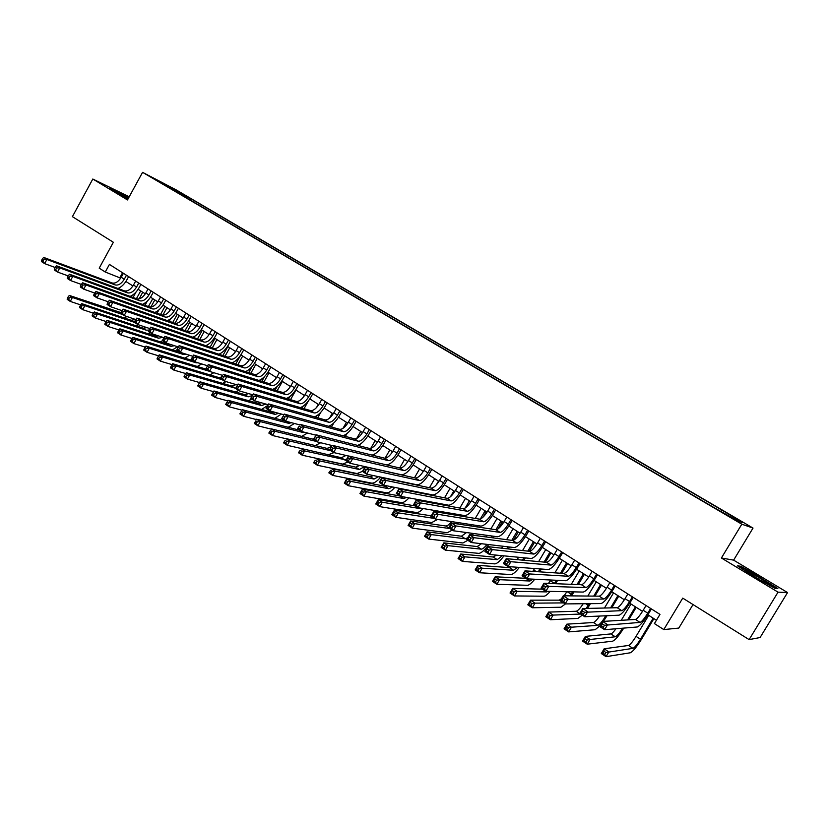 <?xml version="1.0" encoding="UTF-8"?>
<svg xmlns="http://www.w3.org/2000/svg" width="829" height="829" viewBox="0 0 829 829"><rect width="100%" height="100%" fill="white"/><g stroke="black" fill="none" stroke-linecap="round" stroke-linejoin="round"><path stroke-width="1.24" d="M154.836 179.385L162.66 183.634L154.836 179.385M129.21 196.805L92.817 179.023L72.403 216.659L113.355 242.265L99.211 268.15L105.262 272.026L120.713 278.161M753.022 528.073L176.245 189.924L142.567 172.328L741.81 524.197L753.022 528.073L733.624 560.135L721.396 558L778.048 592.155L787.55 592.559L733.624 560.135M787.55 592.559L760.079 637.542L749.105 639.605L682.744 598.124L663.78 629.574L678.816 628.071L693.023 604.548M778.048 592.155L749.105 639.605M663.78 629.574L654.423 623.584L659.967 614.382L109.428 264.41L105.262 272.026M731.344 517.389L720.401 511.306L731.137 517.721M171.323 188.971L714.225 507.7L737.572 520.881L742.318 522.56L724.142 511.41L191.033 198.825L184.919 195.634L183.82 196.307M171.302 188.535L157.697 180.556L184.919 195.634M721.396 558L741.81 524.197M92.817 179.023L127.5 199.934L142.567 172.328M125.894 281.477L132.941 285.964M138.132 289.28L145.293 293.86M150.495 297.176L157.779 301.829M162.992 305.155L170.401 309.891M175.624 313.227L183.168 318.035M188.39 321.372L196.058 326.274M201.292 329.621L209.105 334.605M214.338 337.952L222.286 343.019M227.529 346.367L235.612 351.527M240.866 354.885L249.083 360.138M254.348 363.496L262.71 368.832M267.985 372.2L276.492 377.641M281.767 381.008L290.43 386.532M295.715 389.91L304.523 395.537L304.222 395.993M309.808 398.915L318.782 404.635M324.077 408.013L333.196 413.847M338.501 417.225L347.786 423.153M353.092 426.541L362.542 432.583M367.848 435.971L377.464 442.116M382.78 445.505L392.573 451.753M397.889 455.152L407.858 461.515M413.174 464.914L423.318 471.39M428.645 474.789L438.966 481.38M444.303 484.789L454.81 491.493M460.136 494.903L470.841 501.732M476.178 505.141L487.058 512.094M492.405 515.503L503.483 522.581M508.83 525.99L520.115 533.202M525.462 536.612L536.954 543.948M542.29 547.358L553.99 554.829M559.337 558.249L571.254 565.855M576.601 569.264L588.735 577.015M594.082 580.424L606.434 588.31M611.781 591.73L624.361 599.761M629.708 603.18L642.516 611.356M647.863 614.776L656.433 620.247M122.557 272.751L119.884 277.632M721.22 511.286L721.841 510.55M190.318 200.131L191.033 198.825M171.468 187.748L171.251 188.504M760.867 577.523L740.96 566.311L737.447 565.782L754.39 576.797L774.887 588.331L777.851 588.507L760.628 577.917M128.764 197.613L109.387 187.52L128.049 198.929M740.598 566.912L740.96 566.311M646.04 605.522L643.2 610.258C639.76 615.75 637.18 618.817 635.46 619.45L602.61 621.429L607.605 624.693L604.6 629.708L637.304 626.973C639.884 625.968 643.75 621.356 648.879 613.128L651.397 608.932M650.62 608.434L647.77 613.18C644.34 618.683 641.76 621.76 640.05 622.413L604.476 625.273L602.476 623.957L601.274 625.978L603.274 627.284L604.476 625.273M603.274 627.284L604.6 629.708L599.605 626.444L602.61 621.429L602.476 623.957M599.605 626.444L601.274 625.978M648.713 615.315L636.05 636.371C632.724 641.708 630.206 644.734 628.496 645.459L604.144 648.796L608.88 651.926L606.03 656.672L630.289 652.786C632.838 651.656 636.599 647.097 641.584 639.107L653.905 618.631M653.169 618.165L640.485 639.242C637.149 644.589 634.631 647.625 632.941 648.361L605.916 652.516L604.02 651.252L602.88 653.159L604.776 654.413L605.916 652.516M604.776 654.413L606.03 656.672L601.305 653.532L604.144 648.796L604.02 651.252M601.305 653.532L602.88 653.159M763.706 582.041C768.949 584.891 770.96 585.73 769.716 584.549L759.333 577.74C748.494 571.368 743.914 569.067 745.613 570.86L760.442 580.207M738.774 566.642L741.25 567.015L760.556 577.875L776.877 588.455M128.485 198.121L122.329 194.711L116.34 192.048L119.138 193.893M111.262 188.846L128.599 197.924M627.854 593.958L625.035 598.662C621.626 604.123 619.025 607.149 617.222 607.73L582.787 608.517L587.72 611.729L584.735 616.724L619.045 615.191C621.719 614.268 625.615 609.719 630.714 601.543L633.211 597.367M632.372 596.839L629.553 601.553C626.133 607.015 623.543 610.051 621.76 610.652L584.58 612.289L582.6 611.004L581.409 613.004L583.388 614.289L584.58 612.289M583.388 614.289L584.735 616.724L579.813 613.501L582.787 608.517L582.6 611.004M579.813 613.501L581.409 613.004M609.895 582.549L607.097 587.222C603.709 592.652 601.087 595.626 599.232 596.165L563.243 595.792L568.103 598.952L565.15 603.916L601.015 603.553C603.792 602.704 607.709 598.227 612.776 590.103L615.263 585.958M614.362 585.388L611.564 590.072C608.165 595.512 605.553 598.497 603.709 599.035L564.963 599.491L563.015 598.227L561.834 600.217L563.782 601.481L564.963 599.491M563.782 601.481L565.15 603.916L560.3 600.745L563.243 595.792L563.015 598.227M560.3 600.745L561.834 600.217M592.165 571.274L589.398 575.927C586.03 581.326 583.388 584.258 581.461 584.735L543.969 583.243L548.767 586.362L545.834 591.295L583.212 592.072C586.082 591.305 590.03 586.88 595.067 578.818L597.533 574.684M596.579 574.082L593.802 578.746C590.424 584.144 587.792 587.087 585.885 587.574L548.767 586.362L545.617 586.88L543.7 585.626L542.529 587.606L544.446 588.859L545.617 586.88M544.446 588.859L545.834 591.295L541.057 588.165L543.969 583.243L543.7 585.626M541.057 588.165L542.529 587.606M574.663 560.145L571.917 564.777C568.57 570.134 565.906 573.026 563.917 573.461L524.964 570.86L529.69 573.948L526.798 578.849L565.637 580.725C568.601 580.031 572.58 575.678 577.585 567.658L580.02 563.554M579.015 562.922L576.259 567.554C572.912 572.922 570.248 575.823 568.29 576.259L529.69 573.948L526.55 574.435L524.653 573.202L523.493 575.171L525.389 576.404L526.55 574.435M525.389 576.404L526.798 578.849L522.073 575.761L524.964 570.86L524.653 573.202M522.073 575.761L523.493 575.171M628.693 619.864L636.216 607.336M635.418 606.828L627.563 619.926M631.024 604.02L621.253 620.31M622.589 628.206C619.356 633.304 616.911 636.164 615.242 636.786L590.041 639.48L587.222 644.195L612.6 641.19C615.159 640.195 618.869 635.833 623.75 628.113M615.968 628.765C613.626 631.947 611.916 633.667 610.849 633.916L585.378 636.392L590.041 639.48L587.077 640.05L585.212 638.807L584.082 640.693L585.948 641.936L587.077 640.05M585.948 641.936L587.222 644.195L582.559 641.107L585.378 636.392L585.212 638.807M582.559 641.107L584.082 640.693M603.398 621.387L607.046 615.729M611.75 607.854L618.735 596.175M617.895 595.636L610.569 607.885M605.844 615.781L605.419 616.486C602.123 621.771 599.564 624.724 597.75 625.356L571.461 627.201L568.663 631.895L595.139 629.729L600.072 625.677M613.543 592.859L604.476 608.02M599.585 616.061C596.828 620.03 594.776 622.185 593.419 622.517L566.849 624.164L571.461 627.201L568.497 627.75L566.653 626.527L565.533 628.403L567.378 629.625L568.497 627.75M567.378 629.625L568.663 631.895L564.062 628.838L566.849 624.164L566.653 626.527M564.062 628.838L565.533 628.403M587.492 608.413L590.435 603.657M594.942 596.113L601.481 585.15M600.579 584.58L593.709 596.103M589.191 603.678L586.176 608.445M596.279 581.834L587.813 596.041M580.642 614.051L553.13 615.087L550.352 619.75L577.896 618.413L582.31 615.139M583.212 603.74C580.176 608.341 577.834 610.849 576.196 611.263L548.58 612.082L553.13 615.087L550.155 615.615L548.332 614.413L547.223 616.279L549.047 617.481L550.155 615.615M549.047 617.481L550.352 619.75L545.814 616.745L548.58 612.082L548.332 614.413M545.814 616.745L547.223 616.279M571.544 595.875L573.958 591.875M578.279 584.611L584.435 574.269M583.481 573.658L576.994 584.559M572.663 591.844L570.228 595.864M579.233 570.953L571.285 584.331M563.596 602.901L535.026 603.139L532.28 607.771L560.86 607.242L565.482 603.916M566.881 591.73L564.114 595.802M561.461 598.787L559.202 600.155L530.539 600.165L535.026 603.139L532.052 603.636L530.259 602.455L529.161 604.31L530.954 605.502L532.052 603.636M530.954 605.502L532.28 607.771L527.804 604.797L530.539 600.165L530.259 602.455M527.804 604.797L529.161 604.31M557.368 549.161L554.653 553.762C551.326 559.088 548.643 561.938 546.601 562.321L506.229 558.663L510.892 561.699L508.022 566.57L548.28 569.533C551.337 568.912 555.347 564.622 560.321 556.653L562.736 552.57M561.679 551.896L558.943 556.508C555.617 561.834 552.933 564.694 550.912 565.088L510.892 561.699L507.731 562.176L505.866 560.953L504.726 562.901L506.592 564.124L507.731 562.176M506.592 564.124L508.022 566.57L503.369 563.523L506.229 558.663L505.866 560.953M503.369 563.523L504.726 562.901M555.617 583.709L557.606 580.341M561.772 573.316L567.585 563.513M566.58 562.87L560.445 573.222M556.269 580.269L554.259 583.647M562.394 560.197L554.891 572.86M550.653 579.999L548.487 583.419M547.928 591.336L546.58 591.906L517.172 591.336L514.457 595.947L544.031 596.206C545.42 596.113 547.461 594.507 550.166 591.388M542.57 589.16L512.747 588.414L517.172 591.336L514.198 591.823L512.426 590.652L511.338 592.497L513.11 593.668L514.198 591.823M513.11 593.668L514.457 595.947L510.032 593.015L512.747 588.414L512.426 590.652M510.032 593.015L511.338 592.497M540.301 538.311L537.596 542.881C534.29 548.176 531.596 550.984 529.493 551.316L487.742 546.622L492.343 549.617L489.493 554.456L531.151 558.477C534.28 557.927 538.322 553.689 543.264 545.772L545.658 541.71M544.549 541.005L541.845 545.596C538.529 550.891 535.835 553.71 533.752 554.062L492.343 549.617L489.183 550.073L487.348 548.871L486.208 550.808L488.043 552.01L489.183 550.073M488.043 552.01L489.493 554.456L484.903 551.461L487.742 546.622L487.348 548.871M484.903 551.461L486.208 550.808M539.741 571.844L541.41 569.026M545.43 562.217L550.953 552.891M549.896 552.218L544.062 562.093M540.021 568.922L538.342 571.751M545.751 549.575L538.653 561.596M534.56 568.518L532.819 571.388M532.923 579.139L529.938 581.015L499.545 579.689L496.851 584.269L527.41 585.305C529.109 585.191 531.555 583.17 534.757 579.233M525.98 578.31L495.182 576.808L499.545 579.689L496.571 580.165L494.82 579.005L493.742 580.839L495.483 581.999L496.571 580.165M495.483 581.999L496.851 584.269L492.488 581.378L495.182 576.808L494.82 579.005M492.488 581.378L493.742 580.839M523.441 527.586L520.757 532.145C517.472 537.399 514.757 540.176 512.602 540.456L469.515 534.746L474.043 537.7L471.224 542.518L514.218 547.554C517.441 547.078 521.514 542.902 526.425 535.037L528.798 530.995M527.638 530.259L524.954 534.819C521.659 540.083 518.944 542.86 516.809 543.161L474.043 537.7L470.893 538.135L469.069 536.954L467.95 538.881L469.763 540.073L470.893 538.135M469.763 540.073L471.224 542.518L466.696 539.555L469.515 534.746L469.069 536.954M466.696 539.555L467.95 538.881M523.969 560.269L525.358 557.917M529.265 551.295L534.508 542.394M533.41 541.689L527.835 551.13M523.918 557.772L522.529 560.135M529.316 539.078L522.56 550.539M518.602 557.264L517.192 559.658M517.648 567.274L513.503 570.269L482.157 568.197L479.483 572.756L510.985 574.528C512.975 574.393 515.762 572.02 519.348 567.399M511.275 566.808L509.42 567.606L477.836 565.347L482.157 568.197L479.172 568.653L477.442 567.502L476.374 569.326L478.095 570.476L479.172 568.653M478.095 570.476L479.483 572.756L475.172 569.896L477.836 565.347L477.442 567.502M475.172 569.896L476.374 569.326M506.788 517.006L504.125 521.534C500.861 526.757 498.125 529.493 495.918 529.731L451.525 523.037L456.002 525.949L453.204 530.736L497.504 536.767C500.809 536.363 504.902 532.249 509.783 524.425L512.146 520.405M510.933 519.638L508.27 524.166C504.996 529.399 502.27 532.145 500.074 532.405L456.002 525.949L452.841 526.363L451.049 525.203L449.929 527.12L451.722 528.28L452.841 526.363M451.722 528.28L453.204 530.736L448.738 527.814L451.525 523.037L451.049 525.203M448.738 527.814L449.929 527.12M508.322 548.933L509.462 546.995M513.369 540.342L518.27 532.021M517.12 531.285L511.783 540.353M507.98 546.819L506.84 548.767M513.078 528.705L506.633 539.669M502.788 546.218L501.628 548.187M502.333 555.699L497.255 559.648L464.976 556.85L462.333 561.378L494.768 563.886C497.027 563.73 500.094 561.057 503.98 555.855M496.447 555.129L493.224 557.015L460.717 554.041L464.976 556.85L461.991 557.285L460.292 556.155L459.225 557.969L460.934 559.098L461.991 557.285M460.934 559.098L462.333 561.378L458.074 558.559L460.717 554.041L460.292 556.155M458.074 558.559L459.225 557.969M490.333 506.54L487.701 511.047C484.457 516.239 481.701 518.933 479.442 519.141L433.785 511.483L438.199 514.353L435.432 519.109L480.996 526.114C484.385 525.773 488.499 521.721 493.348 513.949L495.69 509.949M494.426 509.141L491.784 513.659C488.54 518.861 485.794 521.565 483.545 521.773L438.199 514.353L435.038 514.757L433.266 513.597L432.158 515.503L433.93 516.664L435.038 514.757M433.93 516.664L435.432 519.109L431.018 516.229L433.785 511.483L433.266 513.597M431.018 516.229L432.158 515.503M474.084 496.208L471.473 500.695C468.24 505.856 465.473 508.519 463.162 508.664L416.272 500.074L420.635 502.913L417.889 507.649L464.696 515.597C468.157 515.317 472.292 511.317 477.121 503.586L479.442 499.618M478.126 498.778L475.504 503.276C472.281 508.436 469.515 511.11 467.214 511.275L420.635 502.913L417.464 503.296L415.723 502.156L414.624 504.053L416.365 505.193L417.464 503.296M416.365 505.193L417.889 507.649L413.536 504.799L416.272 500.074L415.723 502.156M413.536 504.799L414.624 504.053M458.022 486.001L455.432 490.467C452.23 495.597 449.442 498.219 447.08 498.333L398.998 488.83L403.298 491.628L400.583 496.333L448.582 505.203C452.116 504.985 456.282 501.037 461.079 493.359L463.38 489.411M462.022 488.55L459.421 493.006C456.219 498.146 453.432 500.778 451.08 500.903L403.298 491.628L400.138 491.991L398.417 490.872L397.329 492.747L399.05 493.877L400.138 491.991M399.05 493.877L400.583 496.333L396.293 493.524L398.998 488.83L398.417 490.872M396.293 493.524L397.329 492.747M442.168 475.919L439.588 480.354C436.406 485.452 433.608 488.043 431.194 488.115L381.951 477.722L386.2 480.488L383.506 485.162L432.665 494.934C436.272 494.778 440.458 490.892 445.225 483.255L447.515 479.317M446.116 478.437L443.536 482.872C440.344 487.98 437.546 490.571 435.152 490.654L386.2 480.488L383.029 480.83L381.33 479.732L380.252 481.597L381.951 482.706L383.029 480.83M381.951 482.706L383.506 485.162L379.267 482.395L381.951 477.722L381.33 479.732M379.267 482.395L380.252 481.597M426.489 465.96L423.94 470.364C420.769 475.442 417.961 477.991 415.495 478.022L365.133 466.768L369.319 469.494L366.646 474.147L416.946 484.789C420.624 484.696 424.831 480.861 429.567 473.266L431.836 469.359M430.396 468.437L427.837 472.851C424.666 477.929 421.857 480.488 419.401 480.53L369.319 469.494L366.149 469.825L364.47 468.737L363.403 470.592L365.081 471.691L366.149 469.825M365.081 471.691L366.646 474.147L362.47 471.411L365.133 466.768L364.47 468.737M362.47 471.411L363.403 470.592M410.997 456.116L408.469 460.499C405.319 465.535 402.49 468.053 399.992 468.043L348.522 455.95L352.657 458.644L350.004 463.266L401.412 474.758C405.153 474.727 409.381 470.945 414.096 463.401L416.345 459.504M414.852 458.561L412.324 462.955C409.163 468.002 406.345 470.53 403.847 470.53L352.657 458.644L349.486 458.955L347.838 457.877L346.771 459.732L348.429 460.81L349.486 458.955M348.429 460.81L350.004 463.266L345.88 460.572L348.522 455.95L347.838 457.877M345.88 460.572L346.771 459.732M395.692 446.385L393.184 450.748C390.055 455.753 387.216 458.24 384.666 458.188L332.139 445.277L336.211 447.929L333.59 452.53L348.481 456.033M399.505 448.8L396.987 453.173C393.858 458.188 391.019 460.686 388.48 460.644L336.211 447.929L333.04 448.23L331.413 447.173L330.356 449.007L331.994 450.074L333.04 448.23M386.697 464.924C390.511 464.313 394.542 460.551 398.801 453.65L401.029 449.774M331.994 450.074L333.59 452.53L329.517 449.867L331.413 447.173M329.517 449.867L330.356 449.007M380.573 436.769L378.076 441.111C374.967 446.085 372.107 448.541 369.516 448.458L315.953 434.738L319.984 437.36L317.372 441.93L331.994 445.515M384.335 439.163L381.837 443.505C378.718 448.499 375.869 450.955 373.288 450.883L319.984 437.36L316.813 437.65L315.196 436.593L314.16 438.427L315.766 439.474L316.813 437.65M372.097 455.1C375.91 454.116 379.775 450.416 383.692 444.012L385.899 440.158M315.766 439.474L317.372 441.93L313.352 439.297L315.196 436.593M313.352 439.297L314.16 438.427M365.62 427.256L363.143 431.577C360.045 436.531 357.185 438.945 354.553 438.831L299.974 424.334L303.953 426.925L301.373 431.463L315.725 435.132M369.34 429.629L366.864 433.95C363.765 438.914 360.895 441.339 358.273 441.225L303.953 426.925L300.782 427.194L299.196 426.158L298.16 427.982L299.756 429.018L300.782 427.194M357.506 445.38C361.309 444.199 365.061 440.562 368.75 434.479L370.946 430.645M299.756 429.018L301.373 431.463L297.404 428.873L299.196 426.158M297.404 428.873L298.16 427.982M350.843 417.868L348.387 422.168C345.31 427.09 342.429 429.474 339.755 429.318L284.202 414.065L288.129 416.614L285.57 421.142L299.673 424.873M354.522 420.21L352.056 424.51C348.978 429.443 346.107 431.826 343.434 431.681L288.129 416.614L284.969 416.873L283.394 415.847L282.368 417.661L283.943 418.686L284.969 416.873M343.019 435.764C346.812 434.469 350.46 430.904 353.983 425.059L356.159 421.246M283.943 418.686L285.57 421.142L281.653 418.572L283.394 415.847M281.653 418.572L282.368 417.661M336.232 408.583L333.797 412.852C330.74 417.754 327.849 420.106 325.134 419.909L268.637 403.92L272.513 406.448L269.974 410.935L283.829 414.728M339.869 410.894L337.424 415.174C334.367 420.075 331.476 422.438 328.771 422.251L272.513 406.448L269.342 406.687L267.788 405.671L266.772 407.474L268.327 408.49L269.342 406.687M328.667 426.272C332.429 424.894 336.004 421.381 339.382 415.754L341.548 411.961M268.327 408.49L269.974 410.935L266.099 408.407L267.788 405.671M266.099 408.407L266.772 407.474M321.787 399.402L319.372 403.65C316.326 408.521 313.435 410.842 310.678 410.624L253.259 393.899L257.083 396.397L254.565 400.863L268.192 404.707M325.382 401.682L322.958 405.941C319.911 410.821 317.02 413.153 314.274 412.935L257.083 396.397L253.912 396.625L252.389 395.63L251.374 397.412L252.907 398.417L253.912 396.625M314.44 416.883C318.191 415.453 321.693 412.003 324.958 406.552L327.103 402.78M252.907 398.417L254.565 400.863L250.741 398.366L252.389 395.63M250.741 398.366L251.374 397.412M492.799 537.834L493.721 536.249M498.032 528.902L502.219 521.773M501.017 521.006L495.908 529.731L500.074 532.405M492.208 536.042L491.276 537.627M497.027 518.457L490.872 528.964M487.131 535.358L486.188 536.954M487.058 544.373C484.592 547.534 482.644 549.13 481.203 549.161L448.023 545.648L445.401 550.155L478.737 553.368C481.255 553.202 484.571 550.269 488.685 544.56M481.483 543.72L477.224 546.549L443.826 542.871L448.023 545.648L445.038 546.073L443.349 544.954L442.303 546.757L443.981 547.876L445.038 546.073M443.981 547.876L445.401 550.155L441.194 547.368L443.826 542.871L443.349 544.954M441.194 547.368L442.303 546.757M477.411 526.943L478.146 525.679M483.276 516.913L486.354 511.638M485.11 510.851L480.333 519.027M476.582 525.441L475.846 526.705M481.172 508.332L475.266 518.436M471.618 524.674L470.872 525.949M471.856 533.275L470.613 534.892M467.753 537.762L465.349 538.788L431.287 534.591L428.686 539.068L462.893 542.985L467.836 540.301M466.52 532.55L461.411 536.218L427.132 531.845L431.287 534.591L428.303 534.995L426.634 533.897L425.588 535.689L427.256 536.788L428.303 534.995M427.256 536.788L428.686 539.068L424.531 536.322L427.132 531.845L426.634 533.897M472.343 535.119L473.473 533.493M424.531 536.322L425.588 535.689M462.157 516.239L462.727 515.265M469.452 503.731L470.675 501.628M469.401 500.809L465.193 508.022M461.131 514.985L460.561 515.97M465.494 498.322L459.826 508.053M456.261 514.167L455.691 515.151M456.738 522.384L455.815 523.679M449.878 528.55L414.759 523.669L412.179 528.125L447.245 532.715L452.251 530.104M451.608 521.596C449.194 524.581 447.256 526.042 445.784 526L410.666 520.964L414.759 523.669L411.764 524.052L410.127 522.975L409.091 524.757L410.738 525.845L411.764 524.052M410.738 525.845L412.179 528.125L408.086 525.41L410.666 520.964L410.127 522.975M457.515 523.938L458.375 522.643M408.086 525.41L409.091 524.757M447.059 505.721L447.473 504.996M453.857 490.892L450.468 496.726M445.836 504.695L445.411 505.421M450.002 488.426L444.541 497.825M441.069 503.814L440.645 504.54M441.733 511.69L441.069 512.695M434.386 518.436L398.438 512.892L395.879 517.317L431.774 522.56L437.505 519.431M436.769 510.851L436.002 511.845M431.277 515.804L394.397 510.208L398.438 512.892L395.443 513.255L393.827 512.187L392.801 513.959L394.417 515.037L395.443 513.255M394.417 515.037L395.879 517.317L391.837 514.643L394.397 510.208L393.827 512.187M442.759 512.985L443.401 511.98M391.837 514.643L392.801 513.959M438.51 481.089L436.251 484.975M434.697 478.654L429.422 487.742M426.842 501.182L426.375 501.928M420.427 508.073L418.883 508.405L382.324 502.239L379.786 506.643L416.49 512.54C418.199 512.705 420.448 511.379 423.225 508.55M422.034 500.291L421.505 501.037M415.288 505.949L378.325 499.597L382.324 502.239L379.33 502.592L377.734 501.535L376.708 503.296L378.314 504.364L379.33 502.592M378.314 504.364L379.786 506.643L375.786 504.001L378.325 499.597L377.734 501.535M428.085 502.239L428.541 501.493M375.786 504.001L376.708 503.296M419.557 468.986L414.469 477.794M406.583 497.441L403.754 498.519L366.408 491.721L363.89 496.105L401.381 502.623C403.34 502.82 405.878 501.234 408.987 497.877M400.21 496.084L362.46 489.11L366.408 491.721L363.413 492.063L361.827 491.017L360.822 492.768L362.408 493.815L363.413 492.063M362.408 493.815L363.89 496.105L359.941 493.493L362.46 489.11L361.827 491.017M359.941 493.493L360.822 492.768M404.604 459.432L399.682 467.97M392.583 486.965L388.801 488.737L350.688 481.338L348.18 485.69L386.438 492.82C388.635 493.037 391.423 491.234 394.801 487.411M387.029 485.867L385.081 486.312L346.781 478.758L350.688 481.338L347.693 481.659L346.128 480.623L345.133 482.374L346.688 483.411L347.693 481.659M346.688 483.411L348.18 485.69L344.294 483.11L346.781 478.758L346.128 480.623M344.294 483.11L345.133 482.374M388.096 465.256L388.532 464.489M389.806 449.992L385.06 458.24M378.584 476.665L374.014 479.069L335.154 471.069L332.678 475.411L371.672 483.141C374.097 483.369 377.102 481.359 380.698 477.121M373.413 475.577L370.345 476.675L331.299 468.53L335.154 471.069L332.16 471.39L330.616 470.364L329.631 472.105L331.165 473.121L332.16 471.39M331.165 473.121L332.678 475.411L328.823 472.862L330.616 470.364M328.823 472.862L329.631 472.105M373.724 455.504L374.459 454.219M375.185 440.655L370.739 448.406M364.636 466.54L359.403 469.515L319.818 460.934L317.352 465.256L357.081 473.566L362.501 471.338M359.703 465.432L355.776 467.141L316.004 458.427L319.818 460.934L316.823 461.235L315.3 460.23L314.315 461.96L315.839 462.965L316.823 461.235M315.839 462.965L317.352 465.256L313.549 462.727L315.3 460.23M313.549 462.727L314.315 461.96M359.496 445.888L360.636 443.898M360.729 431.422L356.708 438.448M346.211 459.991L304.657 450.924L302.222 455.214L342.646 464.095L348.066 461.991M346.025 455.453L341.361 457.722L300.896 448.437L304.657 450.924L301.663 451.214L300.16 450.209L299.186 451.929L300.689 452.924L301.663 451.214M300.689 452.924L302.222 455.214L298.461 452.727L300.16 450.209M298.461 452.727L299.186 451.929M345.413 436.406L347.061 433.505M346.439 422.293L342.957 428.386M330.895 450.769L289.684 441.028L287.269 445.297L328.377 454.738L333.952 452.613M331.403 446.562L327.113 448.406L285.974 438.572L289.684 441.028L286.689 441.308L285.207 440.323L284.233 442.023L285.725 443.018L286.689 441.308M285.725 443.018L287.269 445.297L283.549 442.841L285.207 440.323M283.549 442.841L284.233 442.023M331.476 427.039L333.776 422.997M329.994 425.743L329.548 426.51M332.294 413.267L329.507 418.168M316.771 441.536L274.896 431.256L272.492 435.505L285.901 438.707M313.383 439.256L271.218 428.831L274.896 431.256L271.902 431.515L270.43 430.541L269.466 432.241L270.938 433.215L271.902 431.515M270.938 433.215L272.492 435.505L268.824 433.07L270.43 430.541M315.186 445.556L320.719 442.748M268.824 433.07L269.466 432.241M307.507 390.324L305.113 394.563C302.088 399.391 299.176 401.692 296.388 401.433L238.068 384.014L241.85 386.469L239.353 390.915L252.752 394.801M311.062 392.583L308.668 396.822C305.632 401.671 302.73 403.961 299.943 403.723L241.85 386.469L238.679 386.687L237.167 385.703L236.172 387.485L237.685 388.469L238.679 386.687M300.367 407.619C304.088 406.137 307.538 402.749 310.688 397.454L312.823 393.702M237.685 388.469L239.353 390.915L235.581 388.449L237.167 385.703M235.581 388.449L236.172 387.485M293.393 381.35L291.02 385.568C288.005 390.376 285.093 392.635 282.264 392.345L223.063 374.242L226.804 376.677L224.327 381.091L237.508 385.008M296.906 383.589L294.523 387.806C291.507 392.625 288.596 394.884 285.777 394.604L226.804 376.677L223.643 376.874L222.141 375.9L221.156 377.672L222.649 378.646L223.643 376.874M286.43 398.459C290.14 396.956 293.518 393.62 296.585 388.459L298.699 384.718M222.649 378.646L224.327 381.091L220.597 378.656L222.141 375.9M220.597 378.656L221.156 377.672M279.435 372.48L277.073 376.667C274.088 381.454 271.156 383.682 268.295 383.361L208.255 364.594L211.934 366.998L209.478 371.392L222.452 375.34M282.917 374.687L280.544 378.884C277.549 383.672 274.627 385.91 271.767 385.599L211.934 366.998L208.784 367.185L207.302 366.221L206.317 367.983L207.799 368.946L208.784 367.185M272.637 389.402C276.326 387.879 279.653 384.604 282.637 379.558L284.73 375.848M207.799 368.946L209.478 371.392L205.799 368.988L206.317 367.983M208.255 364.594L207.302 366.221M265.643 363.703L263.29 367.879C260.316 372.635 257.384 374.832 254.482 374.48L193.613 355.061L197.261 357.434L194.825 361.807L207.571 365.765M269.073 365.89L266.72 370.066C263.746 374.832 260.814 377.04 257.923 376.698L197.261 357.434L194.1 357.61L192.639 356.667L191.665 358.418L193.126 359.361L194.1 357.61M258.99 380.459C262.658 378.926 265.943 375.692 268.845 370.77L270.928 367.071M193.126 359.361L194.825 361.807L191.188 359.434L191.665 358.418M193.613 355.061L192.639 356.667M317.683 417.806L320.833 412.251M316.46 415.951L315.725 417.256M318.315 404.345L316.44 407.65M304.274 432.21L302.575 432.365L260.275 421.598L257.892 425.816L271.073 429.09M299.342 430.137L256.648 419.205L260.275 421.598L257.28 421.847L255.829 420.883L254.876 422.572L256.327 423.536L257.28 421.847M256.327 423.536L257.892 425.816L254.265 423.422L255.829 420.883M301.673 436.386L307.538 433.039M254.265 423.422L254.876 422.572M304.025 408.687L308.481 400.821M303.145 406.169L302.046 408.106M291.549 422.717L288.751 423.329L245.83 412.054L243.457 416.251L256.43 419.578M285.57 421.132L242.244 409.681L245.83 412.054L242.835 412.282L241.394 411.339L240.451 413.018L241.892 413.972L242.835 412.282M241.892 413.972L243.457 416.251L239.882 413.878L241.394 411.339M288.223 427.298L294.419 423.474M239.882 413.878L240.451 413.018M290.513 399.682L295.953 390.065M290.036 396.366L288.502 399.081M278.71 413.329L275.093 414.396L231.55 402.614L229.198 406.801L241.964 410.168M273.746 411.972L271.705 412.179L228.006 400.272L231.55 402.614L228.555 402.842L227.136 401.899L226.203 403.578L227.623 404.511L228.555 402.842M227.623 404.511L229.198 406.801L225.664 404.448L227.136 401.899M274.865 418.313L281.373 414.054M225.664 404.448L226.203 403.578M277.145 390.78L282.43 381.423M277.155 386.521L275.104 390.158M265.881 404.055L261.581 405.557L217.436 393.298L215.105 397.454L227.674 400.863M261.239 402.749L258.223 403.371L213.934 390.977L217.436 393.298L214.452 393.506L213.043 392.573L212.11 394.241L213.519 395.174L214.452 393.506M213.519 395.174L215.105 397.454L211.613 395.132L213.043 392.573M261.622 409.433L267.767 405.464M211.613 395.132L212.11 394.241M251.995 355.03L249.664 359.175C246.7 363.91 243.757 366.086 240.824 365.703L179.157 345.652L182.753 347.993L180.339 352.346L192.856 356.315M255.384 357.185L253.052 361.34C250.089 366.086 247.146 368.263 244.223 367.889L182.753 347.993L179.603 348.159L178.162 347.216L177.199 348.957L178.639 349.9L179.603 348.159M245.488 371.62C249.135 370.076 252.368 366.895 255.208 362.066L257.27 358.387M178.639 349.9L180.339 352.346L176.753 349.993L177.199 348.957M179.157 345.652L178.162 347.216M263.912 381.993L269.042 372.874M264.524 376.584L261.84 381.35M252.348 395.516L248.213 396.822L203.488 384.076L201.178 388.221L213.55 391.661M248.669 393.62L244.897 394.656L200.027 381.796L203.488 384.076L200.504 384.283L199.115 383.361L198.193 385.019L199.582 385.931L200.504 384.283M199.582 385.931L201.178 388.221L197.716 385.92L198.193 385.019M248.503 400.645L251.788 399.05M200.027 381.796L199.115 383.361M238.493 346.449L236.182 350.584C233.239 355.289 230.286 357.434 227.322 357.019L164.878 336.346L168.432 338.657L166.038 342.988L178.328 346.957M241.85 348.584L239.54 352.719C236.597 357.434 233.643 359.589 230.68 359.185L168.432 338.657L165.282 338.812L163.852 337.89L162.898 339.621L164.318 340.543L165.282 338.812M232.13 362.874C235.747 361.33 238.949 358.19 241.716 353.465L243.767 349.807M164.318 340.543L166.038 342.988L162.484 340.667L162.898 339.621M164.878 336.346L163.852 337.89M250.804 373.309L255.798 364.418M252.223 366.377L248.71 372.646M235.674 388.283L189.706 374.967L187.406 379.091L199.582 382.563M236.12 384.604L231.716 386.034L186.276 372.708L189.706 374.967L186.722 375.154L185.344 374.252L184.432 375.9L185.8 376.801L186.722 375.154M185.8 376.801L187.406 379.091L183.986 376.822L184.432 375.9M235.509 391.962L238.617 390.438M186.276 372.708L185.344 374.252M225.146 337.963L222.856 342.076C219.923 346.75 216.96 348.874 213.965 348.429L150.764 327.154L154.277 329.445L151.904 333.745L163.966 337.714M228.472 340.077L226.172 344.19C223.239 348.874 220.276 350.999 217.291 350.574L154.277 329.445L151.127 329.59L149.717 328.667L148.764 330.388L150.173 331.31L151.127 329.59M218.908 354.232C222.514 352.688 225.664 349.6 228.379 344.957L230.41 341.31M150.173 331.31L151.904 333.745L148.391 331.455L148.764 330.388M150.764 327.154L149.717 328.667M237.84 364.729L242.7 356.055M240.731 355.092L235.716 364.045M222.182 379.692L176.069 365.962L173.8 370.066L185.769 373.558M221.457 377.122L218.669 377.506L172.691 363.734L176.069 365.962L173.095 366.138L171.738 365.247L170.826 366.884L172.183 367.786L173.095 366.138M172.183 367.786L173.8 370.066L170.422 367.817L170.826 366.884M222.638 383.371L226.058 381.609M172.691 363.734L171.738 365.247M211.944 329.569L209.664 333.662C206.753 338.315 203.789 340.408 200.753 339.942L136.826 318.077L140.298 320.336L137.935 324.616L149.78 328.574M215.229 331.662L212.949 335.755C210.038 340.418 207.063 342.512 204.048 342.056L140.298 320.336L137.148 320.46L135.759 319.559L134.806 321.269L136.194 322.18L137.148 320.46M205.82 345.693C209.405 344.149 212.525 341.102 215.188 336.543L217.208 332.916M136.194 322.18L137.935 324.616L134.464 322.346L134.806 321.269M136.826 318.077L135.759 319.559M225.011 356.252L229.747 347.786M227.861 346.584L222.856 355.548M209.24 371.237L162.598 357.061L160.339 361.133L172.111 364.646M206.038 369.133L159.251 354.853L162.598 357.061L159.624 357.226L158.277 356.346L157.375 357.973L158.712 358.864L159.624 357.226M158.712 358.864L160.339 361.133L157.002 358.926L157.375 357.973M209.903 374.884L213.83 372.718M159.251 354.853L158.277 356.346M198.887 321.269L196.618 325.341C193.727 329.963 190.753 332.035 187.686 331.538L123.044 309.103L126.474 311.331L124.132 315.59L135.769 319.548M202.131 323.341L199.872 327.414C196.97 332.046 193.996 334.118 190.939 333.631L126.474 311.331L123.324 311.455L121.956 310.554L121.013 312.264L122.391 313.155L123.324 311.455M192.877 337.248C196.442 335.704 199.53 332.698 202.131 328.222L204.141 324.616M122.391 313.155L124.132 315.59L120.702 313.352L121.013 312.264M123.044 309.103L121.956 310.554M212.307 347.879L216.929 339.6M215.022 338.377L210.131 347.144M206.887 345.206L206.494 345.921M198.027 362.801L196.183 362.801L149.282 348.263L147.034 352.315L158.608 355.838M193.271 360.791L145.977 346.076L149.282 348.263L146.298 348.418L144.982 347.538L144.08 349.164L145.407 350.035L146.298 348.418M145.407 350.035L147.034 352.315L143.738 350.128L144.08 349.164M197.281 366.48L201.654 363.931M145.977 346.076L144.982 347.538M185.965 313.061L183.717 317.113C180.846 321.714 177.862 323.756 174.764 323.227L109.428 300.233L112.817 302.44L110.495 306.678L121.925 310.616M189.188 315.103L186.929 319.155C184.048 323.766 181.064 325.818 177.986 325.3L112.817 302.44L109.677 302.544L108.319 301.663L107.387 303.362L108.744 304.243L109.677 302.544M180.059 328.895C183.613 327.362 186.67 324.398 189.219 319.984L191.219 316.398M108.744 304.243L110.495 306.678L107.107 304.461L107.387 303.362M109.428 300.233L108.319 301.663M199.737 339.589L204.245 331.496M202.307 330.263L197.53 338.833M194.628 336.377L193.945 337.61M186.307 354.232L183.52 354.522L136.111 339.558L133.883 343.589L145.262 347.123M181.168 352.605L132.837 337.403L136.111 339.558L133.127 339.703L131.821 338.833L130.93 340.45L132.236 341.32L133.127 339.703M132.236 341.32L133.883 343.589L130.619 341.424L130.93 340.45M184.794 358.169L189.561 355.268M132.837 337.403L131.821 338.833M173.188 304.937L170.961 308.968C168.09 313.549 165.106 315.559 161.987 315.01L95.967 291.466L99.325 293.653L97.014 297.86L108.247 301.787M176.37 306.958L174.131 310.989C171.271 315.58 168.277 317.6 165.168 317.051L99.325 293.653L96.185 293.746L94.838 292.875L93.915 294.564L95.262 295.435L96.185 293.746M167.385 320.626C170.919 319.113 173.945 316.181 176.453 311.839L178.432 308.264M95.262 295.435L97.014 297.86L93.667 295.673L93.915 294.564M95.967 291.466L94.838 292.875M187.292 331.403L191.686 323.486M189.727 322.232L185.064 330.626M182.535 327.569L181.52 329.393M174.515 345.724L170.992 346.335L123.086 330.958L120.879 334.968L132.06 338.501M170.007 344.273L167.883 344.304L119.853 328.823L123.086 330.958L120.112 331.092L118.816 330.232L117.936 331.838L119.221 332.698L120.112 331.092M119.221 332.698L120.879 334.968L117.645 332.823L117.936 331.838M172.432 349.952L177.551 346.709M119.853 328.823L118.816 330.232M160.546 296.896L158.329 300.906C155.479 305.466 152.484 307.455 149.344 306.875L82.672 282.803L85.978 284.958L83.698 289.155L94.734 293.062M163.696 298.896L161.479 302.917C158.619 307.476 155.624 309.476 152.484 308.906L85.978 284.958L82.848 285.052L81.522 284.181L80.6 285.86L81.926 286.73L82.848 285.052M154.836 312.46C158.36 310.948 161.344 308.056 163.81 303.787L165.779 300.222M81.926 286.73L83.698 289.155L80.382 286.989L80.6 285.86M82.672 282.803L81.522 284.181M174.971 323.289L179.261 315.548M177.282 314.284L172.722 322.512M170.608 318.761L169.22 321.279M162.733 337.31L158.598 338.232L110.205 322.45L108.008 326.439L119.013 329.963M158.494 335.921L155.52 336.211L107.014 320.336L110.205 322.45L107.231 322.574L105.957 321.725L105.076 323.32L106.361 324.17L107.231 322.574M106.361 324.17L108.008 326.439L104.817 324.326L105.076 323.32M160.194 341.817L162.546 340.709M107.014 320.336L105.957 321.725M148.039 288.948L145.842 292.938C143.002 297.466 139.997 299.435 136.826 298.834L69.522 274.244L72.797 276.378L70.527 280.544L81.377 284.44M151.158 290.927L148.951 294.927C146.111 299.456 143.106 301.435 139.946 300.834L72.797 276.378L69.667 276.451L68.351 275.601L67.45 277.269L68.755 278.119L69.667 276.451M142.422 304.378C145.925 302.875 148.888 300.025 151.313 295.808L153.261 292.274M68.755 278.119L70.527 280.544L67.253 278.409L67.45 277.269M69.522 274.244L68.351 275.601M162.836 315.186L166.971 307.704M164.961 306.419L160.505 314.481M158.878 309.942L157.044 313.248M148.94 330.077L146.329 330.211L97.47 314.025L95.294 318.004L106.102 321.528M146.94 327.631L143.282 328.211L94.309 311.942L97.47 314.025L94.506 314.15L93.231 313.31L92.361 314.896L93.625 315.735L94.506 314.15M93.625 315.735L95.294 318.004L92.133 315.911L92.361 314.896M148.07 333.776L150.318 332.719M94.309 311.942L93.231 313.31M135.666 281.083L133.479 285.052C130.661 289.559 127.656 291.497 124.454 290.875L56.527 265.777L59.761 267.891L57.512 272.036L68.185 275.912M138.744 283.041L136.557 287.021C133.738 291.528 130.723 293.476 127.531 292.855L59.761 267.891L56.631 267.954L55.336 267.114L54.434 268.772L55.73 269.622L56.631 267.954M130.143 296.388C133.624 294.896 136.557 292.077 138.94 287.922L140.878 284.399M55.73 269.622L57.512 272.036L54.279 269.922L54.434 268.772M56.527 265.777L55.336 267.114M150.878 307.051L154.805 299.932M152.774 298.637L148.412 306.543M147.334 301.062L144.992 305.31M134.464 322.346L84.879 305.704L82.713 309.663L93.335 313.175M135.407 319.424L131.169 320.295L81.75 303.642L84.879 305.704L81.905 305.818L80.662 304.989L79.791 306.564L81.045 307.393L81.905 305.818M81.045 307.393L82.713 309.663L79.584 307.59L79.791 306.564M136.07 325.818L138.329 324.75M81.75 303.642L80.662 304.989M123.417 273.301L121.252 277.249C118.443 281.736 115.428 283.653 112.205 283L43.688 257.415L46.88 259.498L44.642 263.622L55.139 267.477M126.464 275.238L124.298 279.197C121.49 283.684 118.474 285.601 115.252 284.958L46.88 259.498L43.75 259.56L42.476 258.721L41.585 260.368L42.859 261.208L43.75 259.56M117.977 288.482C121.448 287 124.36 284.212 126.702 280.119L128.63 276.606M42.859 261.208L44.642 263.622L41.45 261.539L41.585 260.368M43.688 257.415L42.476 258.721M139.106 298.896L142.764 292.243M140.702 290.927L136.433 298.689M136.06 292.015L133.065 297.456M122.454 314.492L72.413 297.476L70.268 301.414L80.714 304.917M120.92 312.595L69.325 295.435L72.413 297.476L69.449 297.57L68.216 296.751L67.356 298.326L68.589 299.145L69.449 297.57M68.589 299.145L70.268 301.414L67.18 299.362L67.356 298.326M124.195 317.942L126.961 316.554M69.325 295.435L68.216 296.751M647.77 613.18L643.2 610.258M640.05 622.413L635.46 619.45M640.485 639.242L636.05 636.371M632.941 648.361L628.496 645.459M629.553 601.553L625.035 598.662M621.76 610.652L617.222 607.73M611.564 590.072L607.097 587.222M603.709 599.035L599.232 596.165M593.802 578.746L589.398 575.927M585.885 587.574L581.461 584.735M576.259 567.554L571.917 564.777M568.29 576.259L563.917 573.461M615.242 636.786L610.849 633.916M605.419 616.486L604.414 615.843M597.75 625.356L593.419 622.517M588.207 605.325L585.72 603.709M580.487 614.071L576.196 611.263M571.202 594.289L567.264 591.74M563.43 602.911L559.202 600.155M558.943 556.508L554.653 553.762M550.912 565.088L546.601 562.321M554.414 583.398L550.249 580.694M546.58 591.906L542.404 589.17M541.845 545.596L537.596 542.881M533.752 554.062L529.493 551.316M536.259 571.616L533.71 569.958M529.938 581.015L525.814 578.321M524.954 534.819L520.757 532.145M516.809 543.161L512.602 540.456M517.928 559.72L517.369 559.357M513.503 570.269L509.42 567.606M508.27 524.166L504.125 521.534M497.255 559.648L493.224 557.015M491.784 513.659L487.701 511.047M483.545 521.773L479.442 519.141M475.504 503.276L471.473 500.695M467.214 511.275L463.162 508.664M459.421 493.006L455.432 490.467M451.08 500.903L447.08 498.333M443.536 482.872L439.588 480.354M435.152 490.654L431.194 488.115M427.837 472.851L423.94 470.364M419.401 480.53L415.495 478.022M412.324 462.955L408.469 460.499M403.847 470.53L399.992 468.043M396.987 453.173L393.184 450.748M388.48 460.644L384.666 458.188M381.837 443.505L378.076 441.111M373.288 450.883L369.516 448.458M366.864 433.95L363.143 431.577M358.273 441.225L354.553 438.831M352.056 424.51L348.387 422.168M343.434 431.681L339.755 429.318M337.424 415.174L333.797 412.852M328.771 422.251L325.134 419.909M322.958 405.941L319.372 403.65M314.274 412.935L310.678 410.624M481.203 549.161L477.224 546.549M465.349 538.788L461.411 536.218M449.681 528.539L445.784 526M434.189 518.415L430.344 515.907M418.883 508.405L415.08 505.928M403.754 498.519L400.003 496.063M396.179 480.727L395.412 480.229M388.801 488.737L385.081 486.312M374.014 479.069L370.345 476.675M359.403 469.515L355.776 467.141M344.947 460.074L341.361 457.722M330.667 450.727L327.113 448.406M316.543 441.494L313.03 439.204M308.668 396.822L305.113 394.563M299.943 403.723L296.388 401.433M294.523 387.806L291.02 385.568M285.777 394.604L282.264 392.345M280.544 378.884L277.073 376.667M271.767 385.599L268.295 383.361M266.72 370.066L263.29 367.879M257.923 376.698L254.482 374.48M302.575 432.365L299.103 430.096M288.751 423.329L285.321 421.091M275.093 414.396L271.705 412.179M261.581 405.557L258.223 403.371M253.052 361.34L249.664 359.175M244.223 367.889L240.824 365.703M248.213 396.822L244.897 394.656M239.54 352.719L236.182 350.584M230.68 359.185L227.322 357.019M235.001 388.179L231.716 386.034M226.172 344.19L222.856 342.076M217.291 350.574L213.965 348.429M221.923 379.63L218.669 377.506M212.949 335.755L209.664 333.662M204.048 342.056L200.753 339.942M208.981 371.174L205.768 369.071M199.872 327.414L196.618 325.341M190.939 333.631L187.686 331.538M196.183 362.801L193.012 360.729M186.929 319.155L183.717 317.113M177.986 325.3L174.764 323.227M183.52 354.522L180.38 352.47M174.131 310.989L170.961 308.968M165.168 317.051L161.987 315.01M170.992 346.335L167.883 344.304M161.479 302.917L158.329 300.906M152.484 308.906L149.344 306.875M158.598 338.232L155.52 336.211M148.951 294.927L145.842 292.938M139.946 300.834L136.826 298.834M146.329 330.211L143.282 328.211M136.557 287.021L133.479 285.052M127.531 292.855L124.454 290.875M134.184 322.274L131.169 320.295M124.298 279.197L121.252 277.249M115.252 284.958L112.205 283M122.174 314.409L119.189 312.46M768.545 584.549L769.716 584.549"/></g></svg>
